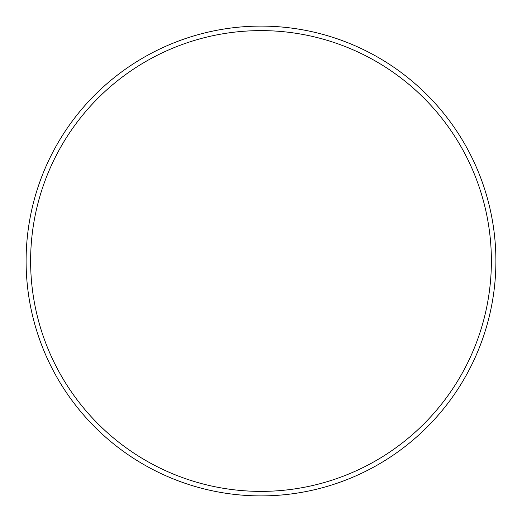 <?xml version="1.0" encoding="UTF-8"?>
<svg xmlns="http://www.w3.org/2000/svg" width="522" height="522" viewBox="0 0 522 522"><rect width="100%" height="100%" fill="white"/><g stroke="black" fill="none" stroke-linecap="round" stroke-linejoin="round"><path stroke-width="0.78" d="M491.385 261A230.385 230.385 0 0 0 261 30.615A230.385 230.385 0 0 0 30.615 261A230.385 230.385 0 0 0 261 491.385A230.385 230.385 0 0 0 491.385 261M26.1 261A234.9 234.9 0 0 1 261 26.1A234.9 234.9 0 0 1 495.9 261A234.9 234.9 0 0 1 261 495.9A234.9 234.9 0 0 1 26.1 261"/></g></svg>
